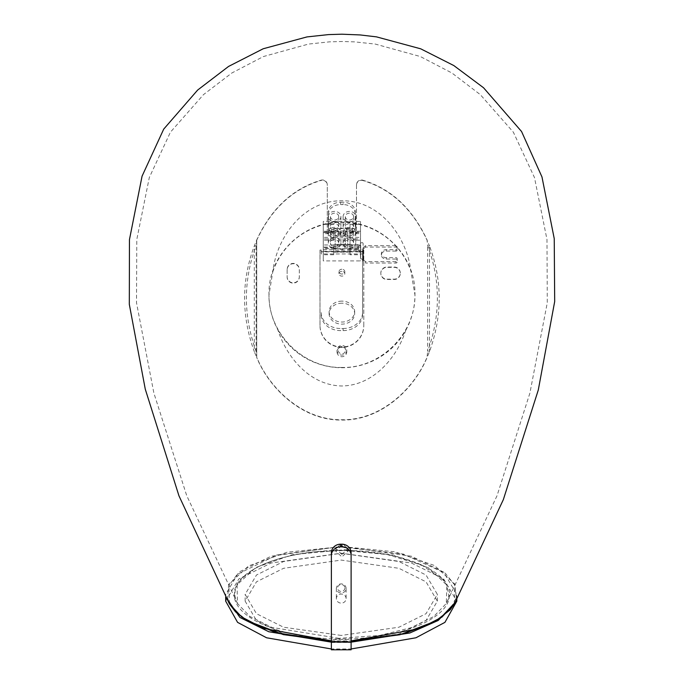 <?xml version="1.0" encoding="UTF-8"?>
<svg xmlns="http://www.w3.org/2000/svg" width="684" height="684" viewBox="0 0 684 684"><rect width="100%" height="100%" fill="white"/><g stroke="black" fill="none" stroke-linecap="round" stroke-linejoin="round"><path stroke-width="0.51" stroke-dasharray="3.42 2.56" d="M338.973 638.317L271.873 627.408L249.797 616.378L237.485 603.493L237.032 584.82L255.782 567.506L292.572 554.639L344.616 549.731L392.873 554.998L428.706 567.908L446.874 585.094L446.301 603.493L433.665 616.6L411.016 627.724L379.466 635.479L338.973 638.317L338.965 638.984C402.252 639.796 449.542 617.344 449.303 595.713C452.748 574.098 407.707 550.859 344.625 550.423C281.406 549.56 233.552 571.892 234.458 593.55C231.628 615.096 276.191 638.394 338.965 638.984M341.889 367.453C302.815 368.36 268.043 333.125 268.974 294.274C268.025 255.457 302.798 221.265 341.889 222.146C380.979 221.24 415.863 255.235 414.949 294.265C415.923 333.168 380.928 368.471 341.889 367.453M341.889 554.416L335.81 548.696L341.889 543.053L347.976 548.696L341.889 554.416M405.783 330.312C411.819 319.342 414.88 307.561 414.949 294.949L410.904 271.155C406.809 236.749 380.005 200.224 341.889 200.788C303.593 200.284 276.669 237.023 272.762 271.916L268.974 294.949C269.026 307.219 271.958 318.778 277.772 329.637C286.724 357.612 310.083 385.434 341.889 385.981C373.276 385.562 396.823 357.937 405.783 330.312A72.991 72.709 180 0 1 277.772 329.637M454.415 603.827L454.732 583.939L434.425 565.488L394.822 551.8L341.889 546.584L287.16 552.185L248.583 565.916L228.909 584.221L229.362 603.827M331.381 640.857L351.114 640.899M341.889 545.541L335.81 551.193L341.889 556.913L347.976 551.193L341.889 545.541M248.07 621.115L234.082 610.085L227.541 598.184L228.567 586.077L237.237 574.338L276.875 555.006L338.965 546.815L403.415 554.066L445.344 573.286L454.843 585.196L456.365 597.611L449.952 609.803L435.742 621.089M345.018 641.284L331.381 641.096M414.949 294.949L414.949 294.265M268.974 294.949L268.974 294.274M272.762 271.916A72.991 72.709 180 0 1 410.904 271.155M363.358 259.834L365.547 261.63L395.959 261.63A1.214 1 0 0 0 397.182 260.638L397.182 258.646A1.214 1 0 0 0 395.959 257.646L386.229 257.646A4.865 3.984 180 0 1 381.364 253.661A4.865 3.984 180 0 1 386.229 249.677L395.959 249.677A1.214 1 0 0 0 397.182 248.677L397.182 246.685A1.214 1 0 0 0 395.959 245.693L365.547 245.693L363.118 247.548L363.118 243.495L363.358 259.834L363.358 247.488M363.118 259.501L363.118 247.548M365.547 245.693L365.547 247.086L395.959 247.086L395.959 245.693M397.182 246.685L397.182 248.087A1.214 1 0 0 0 395.959 247.086M397.182 248.677L397.182 248.087M395.959 249.677L395.959 251.071A1.214 1 0 0 0 397.182 250.079M395.959 251.071L386.229 251.071A4.865 3.984 0 0 0 381.364 255.055A4.865 3.984 0 0 0 386.229 259.039L395.959 259.039L395.959 257.646M397.182 258.646L397.182 260.04A1.214 1 0 0 0 395.959 259.039M397.182 260.638L397.182 260.04M365.547 261.63L365.547 263.032L395.959 263.032A1.214 1 0 0 0 397.182 262.032M365.547 247.086L363.358 248.882L363.358 261.237L365.547 263.032M363.118 243.495C362.811 242.068 361.186 242.461 358.254 244.684L333.92 244.684L333.92 248.677L358.254 248.677L363.118 255.448M360.682 245.488L358.254 246.086L358.254 250.07L360.682 253.456L360.682 245.488L360.682 249.54L363.358 248.882M363.358 261.237L360.682 257.509L360.682 253.456M360.682 257.509L360.682 249.54M358.254 246.086L333.92 246.086L333.92 250.07L358.254 250.07L358.254 246.086M333.92 250.07L333.92 248.677M333.92 244.684L333.92 246.086M349.43 239.614A4.138 3.386 0 0 0 345.3 243A4.138 3.386 0 0 0 349.43 246.385A4.138 3.386 0 0 0 353.568 243A4.138 3.386 0 0 0 349.43 239.614M349.43 229.14A4.138 3.386 0 0 0 345.3 232.526A4.138 3.386 0 0 0 349.43 235.912A4.138 3.386 0 0 0 353.568 232.526A4.138 3.386 0 0 0 349.43 229.14M349.43 237.707A6.327 5.181 0 0 0 355.757 232.526A6.327 5.181 0 0 0 349.43 227.344A6.327 5.181 0 0 0 343.103 232.526A6.327 5.181 0 0 0 349.43 237.707M349.43 248.181A6.327 5.181 0 0 0 355.757 243A6.327 5.181 0 0 0 349.43 237.818A6.327 5.181 0 0 0 343.103 243A6.327 5.181 0 0 0 349.43 248.181M349.43 223.668A4.138 3.386 0 0 0 345.3 227.054A4.138 3.386 0 0 0 349.43 230.448A4.138 3.386 0 0 0 353.568 227.054A4.138 3.386 0 0 0 349.43 223.668M349.43 213.194A4.138 3.386 0 0 0 345.3 216.589A4.138 3.386 0 0 0 349.43 219.974A4.138 3.386 0 0 0 353.568 216.589A4.138 3.386 0 0 0 349.43 213.194M349.43 221.761A6.327 5.181 0 0 0 355.757 216.589A6.327 5.181 0 0 0 349.43 211.407A6.327 5.181 0 0 0 343.103 216.589A6.327 5.181 0 0 0 349.43 221.761M349.43 232.235A6.327 5.181 0 0 0 355.757 227.054A6.327 5.181 0 0 0 349.43 221.881A6.327 5.181 0 0 0 343.103 227.054A6.327 5.181 0 0 0 349.43 232.235M334.587 239.614A4.138 3.386 0 0 0 330.457 243A4.138 3.386 0 0 0 334.587 246.385A4.138 3.386 0 0 0 338.725 243A4.138 3.386 0 0 0 334.587 239.614M334.587 229.14A4.138 3.386 0 0 0 330.457 232.526A4.138 3.386 0 0 0 334.587 235.912A4.138 3.386 0 0 0 338.725 232.526A4.138 3.386 0 0 0 334.587 229.14M334.587 237.707A6.327 5.181 0 0 0 340.914 232.526A6.327 5.181 0 0 0 334.587 227.344A6.327 5.181 0 0 0 328.269 232.526A6.327 5.181 0 0 0 334.587 237.707M334.587 248.181A6.327 5.181 0 0 0 340.914 243A6.327 5.181 0 0 0 334.587 237.818A6.327 5.181 0 0 0 328.269 243A6.327 5.181 0 0 0 334.587 248.181M334.587 223.668A4.138 3.386 0 0 0 330.457 227.054A4.138 3.386 0 0 0 334.587 230.448A4.138 3.386 0 0 0 338.725 227.054A4.138 3.386 0 0 0 334.587 223.668M334.587 213.194A4.138 3.386 0 0 0 330.457 216.589A4.138 3.386 0 0 0 334.587 219.974A4.138 3.386 0 0 0 338.725 216.589A4.138 3.386 0 0 0 334.587 213.194M334.587 221.761A6.327 5.181 0 0 0 340.914 216.589A6.327 5.181 0 0 0 334.587 211.407A6.327 5.181 0 0 0 328.269 216.589A6.327 5.181 0 0 0 334.587 221.761M334.587 232.235A6.327 5.181 0 0 0 340.914 227.054A6.327 5.181 0 0 0 334.587 221.881A6.327 5.181 0 0 0 328.269 227.054A6.327 5.181 0 0 0 334.587 232.235M341.889 232.688A2.856 2.343 0 0 0 339.033 235.031A2.856 2.343 0 0 0 341.889 237.365A2.856 2.343 0 0 0 344.753 235.031A2.856 2.343 0 0 0 341.889 232.688M341.889 244.975A2.856 2.343 0 0 0 339.033 247.317A2.856 2.343 0 0 0 341.889 249.66A2.856 2.343 0 0 0 344.753 247.317A2.856 2.343 0 0 0 341.889 244.975M333.741 246.043L333.741 252.174L333.741 246.043M350.037 246.043L350.037 252.174L350.037 246.043M333.741 229.986L333.741 236.117L333.741 229.986M350.037 229.986L350.037 236.117L350.037 229.986M360.502 232.688L360.502 221.428L323.276 221.428L323.276 232.688L335.203 232.688L335.203 237.365L323.276 237.365L323.276 248.625L360.502 248.625L360.502 237.365L347.728 237.365L347.728 232.688L360.502 232.688L360.502 244.975L360.502 233.714L323.276 233.714L323.276 244.975L335.203 244.975L335.203 249.66L323.276 249.66L323.276 260.912L360.502 260.912L360.502 249.66L347.728 249.66L347.728 244.975L360.502 244.975M360.502 221.428L360.502 233.714M360.502 224.335L360.502 238.921L360.502 224.335L350.037 224.335L350.037 231.252L360.502 231.252M360.502 237.365L360.502 249.66M360.502 248.625L360.502 260.912M360.502 240.178L360.502 254.764L360.502 240.178L350.037 240.178L350.037 247.095L360.502 247.095M323.276 221.428L323.276 233.714M323.276 231.252L323.276 238.921L323.276 224.335L323.276 231.252L333.741 231.252L333.741 238.921L333.741 231.252M323.276 232.688L323.276 244.975M335.203 232.688L335.203 244.975M335.203 237.365L335.203 249.66M323.276 237.365L323.276 249.66M323.276 247.095L323.276 254.764L323.276 240.178L323.276 247.095L333.741 247.095L333.741 254.764L333.741 247.095M323.276 248.625L323.276 260.912M347.728 237.365L347.728 249.66M347.728 232.688L347.728 244.975M333.741 240.178L323.276 240.178M333.741 247.847L323.276 247.847M333.741 254.764L323.276 254.764M333.741 224.335L323.276 224.335M333.741 232.013L323.276 232.013M333.741 238.921L323.276 238.921M350.037 247.095L350.037 254.764L360.502 254.764M350.037 254.764L350.037 247.847L360.502 247.847M350.037 247.847L350.037 240.178M350.037 231.252L350.037 238.921L360.502 238.921M350.037 238.921L350.037 232.013L360.502 232.013M350.037 232.013L350.037 224.335M341.889 269.239A2.916 2.394 0 0 0 338.973 271.633A2.916 2.394 0 0 0 341.889 274.027A2.916 2.394 0 0 0 344.813 271.633A2.916 2.394 0 0 0 341.889 269.239M341.889 271.334A2.916 2.394 0 0 0 338.973 273.728A2.916 2.394 0 0 0 341.889 276.122A2.916 2.394 0 0 0 344.813 273.728A2.916 2.394 0 0 0 341.889 271.334M345.54 350.165A3.651 3.634 -0 0 0 341.889 346.531A3.651 3.634 -0 0 0 338.238 350.165A3.651 3.634 -0 0 0 341.889 353.799A3.651 3.634 -0 0 0 345.54 350.165M346.754 350.268A4.865 4.848 180 0 1 341.889 355.116A4.865 4.848 180 0 1 337.024 350.268A4.865 4.848 180 0 1 341.889 345.42A4.865 4.848 180 0 1 346.754 350.268L346.754 351.867A4.865 4.848 -0 0 0 341.889 347.019A4.865 4.848 -0 0 0 337.024 351.867A4.865 4.848 -0 0 0 341.889 356.715A4.865 4.848 -0 0 0 346.754 351.867M337.024 350.268L337.024 351.867M400.285 273.096A6.079 6.062 -0 0 0 394.198 267.042L386.905 267.042A6.079 6.062 -0 0 0 380.817 273.096A6.079 6.062 -0 0 0 386.905 279.157L394.198 279.157A6.079 6.062 -0 0 0 400.285 273.096L400.285 273.42A6.079 6.062 180 0 1 394.198 279.474L386.905 279.474A6.079 6.062 180 0 1 380.817 273.42A6.079 6.062 180 0 1 386.905 267.358L394.198 267.358A6.079 6.062 180 0 1 400.285 273.42M341.889 301.122A12.774 10.457 0 0 0 329.115 311.579A12.774 10.457 0 0 0 341.889 322.036A12.774 10.457 0 0 0 354.663 311.579A12.774 10.457 0 0 0 341.889 301.122M341.889 303.217A12.774 10.457 0 0 0 329.115 313.674A12.774 10.457 0 0 0 341.889 324.131A12.774 10.457 0 0 0 354.663 313.674A12.774 10.457 0 0 0 341.889 303.217M328.508 213.912L328.508 211.561A12.167 9.319 0 0 1 340.675 202.242L340.675 204.584A12.167 9.319 180 0 0 328.508 213.912L328.508 231.893L355.27 231.893L355.27 231.012L328.508 231.012L328.508 228.661L328.508 233.107L327.294 233.107L327.294 184.825A4.865 4.848 -0 0 0 321.147 180.148L321.147 180.465A4.865 4.848 180 0 1 327.294 185.142L327.294 184.825M256.731 239.879L256.731 357.535L254.303 351.636L256.124 351.354L256.124 245.71L256.731 239.879L256.731 357.535C269.334 388.469 302.465 420.703 341.889 420.053C381.313 420.703 414.444 388.469 427.047 357.535L429.475 351.636C442.445 315.786 442.445 280.577 429.475 245.983L429.475 351.636L427.654 351.354L427.047 357.219C414.444 388.144 381.313 420.378 341.889 419.728C302.465 420.378 269.334 388.144 256.731 357.219L256.124 351.354C243.171 315.546 243.171 280.337 256.124 245.71L254.303 245.983C241.341 280.611 241.341 315.828 254.303 351.636L254.303 245.983L256.731 239.879C271.343 208.5 292.812 188.587 321.147 180.148M362.631 180.148C390.966 188.587 412.435 208.5 427.047 239.879L427.654 245.71C440.624 280.295 440.624 315.512 427.654 351.354L427.654 245.71L429.475 245.983L427.047 240.195C412.435 208.817 390.966 188.912 362.631 180.465L362.631 180.148A4.865 4.848 -0 0 0 356.492 184.825L356.492 233.107L355.27 233.107L356.492 233.107M287.143 269.462L287.143 276.738A6.079 6.062 -0 0 0 293.231 282.791A6.079 6.062 -0 0 0 299.31 276.738L299.31 269.462A6.079 6.062 -0 0 0 293.231 263.408A6.079 6.062 -0 0 0 287.143 269.462L287.143 269.787A6.079 6.062 180 0 1 293.231 263.725A6.079 6.062 180 0 1 299.31 269.787L299.31 277.054A6.079 6.062 180 0 1 293.231 283.116A6.079 6.062 180 0 1 287.143 277.054L287.143 269.787M341.889 347.019A21.897 21.811 180 0 1 319.992 325.208L319.992 325.524A21.897 21.811 -0 0 0 341.889 347.344A21.897 21.811 -0 0 0 363.785 325.524L363.785 325.208A21.897 21.811 180 0 1 341.889 347.019M363.785 325.208L363.785 250.07L362.571 250.07L362.571 251.284L321.206 251.284L321.206 250.07L319.992 250.07L319.992 325.208M321.206 250.07L319.992 250.07M321.206 250.395L321.206 251.874L362.571 251.874L362.571 253.969L362.571 250.07M362.571 250.395L363.785 250.07M340.675 202.242L343.103 202.242A12.167 9.319 0 0 1 355.27 211.561L355.27 232.218L328.508 232.218L328.508 233.107M328.508 233.432L327.294 233.107M256.731 240.195C271.343 208.817 292.812 188.912 321.147 180.465M363.785 250.395L363.785 325.524M319.992 325.524L319.992 250.395M327.294 233.432L327.294 185.142M356.492 184.825L356.492 233.432M356.492 185.142A4.865 4.848 180 0 1 362.631 180.465M355.27 211.561L355.27 228.661L328.508 228.661L328.508 211.561M340.675 204.584L343.103 204.584L343.103 202.242M355.27 213.912A12.167 9.319 180 0 0 343.103 204.584M362.571 314.666L362.571 253.969L321.206 253.969L321.206 251.609L362.571 251.284L362.571 314.666A19.468 15.937 180 0 1 343.103 330.611L340.675 330.611A19.468 15.937 180 0 1 321.206 314.666L321.206 312.571A19.468 15.937 0 0 0 340.675 328.517L340.675 330.611M321.206 314.666L321.206 312.571M343.103 330.611L343.103 328.517L340.675 328.517M343.103 328.517A19.468 15.937 0 0 0 362.571 312.571M341.248 642.233L283.586 634.017L256.449 620.491L245.146 601.159L256.449 581.836L283.586 568.301L341.248 560.085L398.917 568.301L426.046 581.836L437.358 601.159L426.046 620.491L398.917 634.017L341.248 642.233M341.248 635.436L283.586 627.219L256.449 613.693L245.146 594.362L256.449 575.03L283.586 561.504L341.248 553.288L398.917 561.504L426.046 575.03L437.358 594.362L426.046 613.693L398.917 627.219L341.248 635.436M344.89 587.992A3.651 3.403 0 0 1 341.239 591.395A3.651 3.403 0 0 1 337.588 587.992A3.651 3.403 0 0 1 341.239 584.598A3.651 3.403 0 0 1 344.89 587.992M346.104 588.437A4.865 4.531 180 0 0 341.239 583.905A4.865 4.531 180 0 0 336.374 588.437A4.865 4.531 180 0 0 341.239 592.968A4.865 4.531 180 0 0 346.104 588.437L346.104 598.594A4.865 4.531 0 0 1 341.239 603.126A4.865 4.531 0 0 1 336.374 598.594A4.865 4.531 0 0 1 341.239 594.063A4.865 4.531 0 0 1 346.104 598.594M336.374 588.437L336.374 598.594M331.381 552.8L331.381 642.054M351.114 642.054L351.114 639.403L351.114 642.498L331.381 642.165L331.381 639.403L351.114 639.403L351.114 552.8M225.686 601.159L238.878 578.895L271.129 563.018L341.248 553.176L411.375 563.018L443.625 578.895L456.818 601.159M331.381 642.165L331.381 649.8M225.917 597.406L225.686 594.362L238.878 572.098L271.129 556.22L341.248 546.379L411.375 556.22L443.625 572.098L456.818 594.362L455.185 602.399M351.114 642.165L351.114 648.971L331.381 648.971M351.114 649.8L351.114 648.971M344.625 550.423L344.616 549.731M331.381 641.13L345.035 641.036M386.229 251.071L386.229 249.677M386.229 259.039L386.229 257.646M395.959 261.63L395.959 263.032M237.485 603.493L186.732 495.686L153.883 393.12L136.509 302.79L136.791 239.537L149.292 177.575L170.419 132.192L203.473 94.64L231.825 73.008L263.451 56.533L308.527 44.067L329.483 41.852L341.889 41.502L354.295 41.852L375.259 44.067L420.335 56.533L451.953 73.008L480.313 94.64L513.368 132.192L534.486 177.575L546.986 239.537L547.277 302.79L529.895 393.12L497.046 495.686L446.301 603.493L447.858 599.945L448.824 595.089L446.584 585.042L442.497 579.186L421.532 564.907L387.153 554.527L344.616 550.458L316.384 551.697C288.751 554.767 267.572 560.812 252.858 569.84L242.307 578.083C234.475 586.436 232.868 594.909 237.485 603.493L237.485 603.493M335.81 551.193L335.81 548.696M347.976 551.193L347.976 548.696M381.364 255.055L381.364 253.661M345.3 232.526L345.3 243M355.757 232.526L355.757 243M345.3 216.589L345.3 227.054M355.757 216.589L355.757 227.054M330.457 232.526L330.457 243M340.914 232.526L340.914 243M330.457 216.589L330.457 227.054M340.914 216.589L340.914 227.054M339.033 247.317L339.033 235.031M350.037 244.385L333.741 244.385M350.037 228.328L333.741 228.328M350.037 236.117L333.741 236.117M350.037 252.174L333.741 252.174M344.753 247.317L344.753 235.031M328.269 216.589L328.269 227.054M338.725 216.589L338.725 227.054M328.269 232.526L328.269 243M338.725 232.526L338.725 243M343.103 216.589L343.103 227.054M353.568 216.589L353.568 227.054M343.103 232.526L343.103 243M353.568 232.526L353.568 243M338.973 273.728L338.973 271.633M329.115 313.674L329.115 311.579M354.663 313.674L354.663 311.579M344.813 273.728L344.813 271.633M245.146 601.159L245.146 594.362M225.686 596.97L225.686 594.362M456.818 599.346L456.818 594.362M331.381 642.498L351.114 642.498M437.358 601.159L437.358 594.362"/><path stroke-width="1.03" d="M331.381 641.13L276.216 632.768L246.479 620.268L235.544 611.881L229.362 603.827L241.726 617.019L263.665 628.408L331.381 640.857M435.742 621.089L399.815 634.778L351.114 641.147L403.714 633.837L434.254 622.047L450.055 609.957L454.415 603.827L441.89 617.139L419.531 628.63L351.114 640.899M331.381 641.096L283.347 634.624L248.07 621.115M331.381 555.451L331.381 552.8A9.243 8.618 0 0 1 340.632 544.19L340.632 546.841A9.243 8.618 180 0 0 331.381 555.451L331.381 649.8L351.114 649.8L351.114 555.451A9.243 8.618 180 0 0 341.872 546.841L340.632 546.841M341.872 546.841L341.872 544.19L340.632 544.19M341.872 544.19A9.243 8.618 0 0 1 351.114 552.8L351.114 555.451M331.381 648.971L266.563 637.779L237.579 622.363L225.686 601.159L225.686 596.97M456.818 599.346L456.818 601.159L444.925 622.363L415.94 637.779L351.114 648.971M331.381 642.165L268.829 631.751L239.947 617.455L225.917 597.406M455.185 602.399L438.247 620.448L409.861 632.974L351.114 642.165M351.114 642.054L331.381 642.054M229.362 603.827L178.96 495.832L145.282 389.205L129.31 304.329L129.456 239.614L142.067 176.173L163.715 129.114L197.659 90.049L228.567 66.433L263.203 48.761L306.971 36.919L328.508 34.602L341.889 34.2L360.126 34.935L376.499 36.868L420.72 48.821L453.808 65.553L483.528 87.74L521.567 131.525L541.976 176.959L554.237 238.622L554.69 301.516L538.291 390L503.321 499.679L454.415 603.827"/></g></svg>
